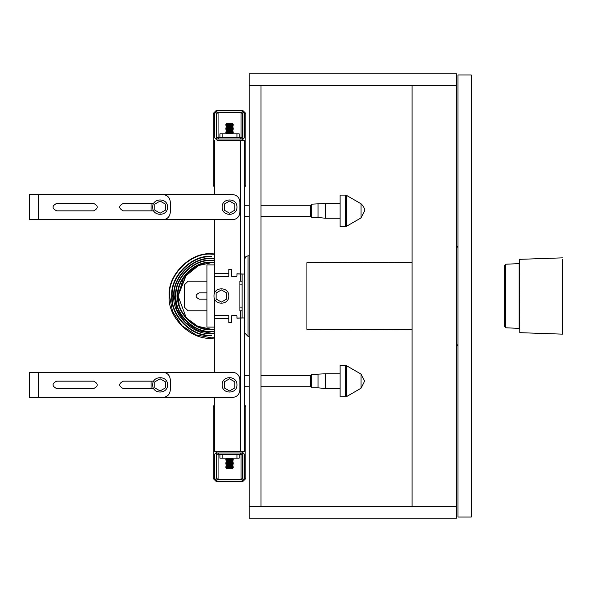 <?xml version="1.0" encoding="UTF-8"?>
<svg xmlns="http://www.w3.org/2000/svg" width="592" height="592" viewBox="0 0 592 592"><rect width="100%" height="100%" fill="white"/><g stroke="black" fill="none" stroke-linecap="round" stroke-linejoin="round"><path stroke-width="0.89" d="M249.158 518.155L456.506 518.155L456.506 506.308L249.158 506.308L249.158 518.155M249.158 85.692L456.506 85.692L456.506 73.845L249.158 73.845L249.158 506.308L261.013 506.308L261.013 85.692L249.158 85.692M217.323 452.991L241.758 452.991L242.868 454.101L242.868 478.536L241.758 479.646L217.323 479.646L216.206 478.536L216.206 454.101L217.323 452.991M214.726 454.101L214.726 478.536L217.323 481.126L241.758 481.126L244.348 478.536L244.348 454.101L241.758 451.511L217.323 451.511L214.726 454.101L217.323 451.511L244.348 451.511L244.348 317.904L236.941 318.215L236.941 315.995M244.348 454.101L241.758 451.511M241.758 481.126L244.348 478.536M214.726 478.536L217.323 481.126M213.246 406.704L214.726 404.144L213.246 406.704L213.246 478.536L216.206 481.496L242.868 481.496L245.828 478.536L245.828 406.704L244.348 404.144L245.828 406.704M216.576 455.211L218.803 452.991L216.576 455.211L216.576 478.906L218.063 478.906L218.063 455.211L218.803 454.471L240.278 454.471L241.018 455.211L241.018 478.906L242.498 478.906L242.498 455.211L240.278 452.991L242.498 455.211M242.868 481.496L245.828 478.536M213.246 478.536L216.206 481.496M217.323 139.009L241.758 139.009L242.868 137.899L242.868 113.464L241.758 112.354L217.323 112.354L216.206 113.464L216.206 137.899L217.323 139.009M214.726 137.899L214.726 113.464L217.323 110.874L241.758 110.874L244.348 113.464L244.348 137.899L241.758 140.489L217.323 140.489L214.726 137.899L217.316 140.489M244.348 137.899L241.758 140.489L244.348 140.489L217.323 140.489M241.758 110.874L244.348 113.464M214.726 113.464L217.323 110.874M236.941 318.104L242.128 317.904L242.128 274.096L236.941 273.896M228.801 317.845L228.801 315.625L228.801 317.845M228.801 315.625L214.726 315.625L214.726 372.272L214.726 299.226M214.726 273.415L228.801 273.415L228.801 276.375L214.726 276.375L214.726 219.728L214.726 292.774M236.571 315.625L231.761 315.625L231.761 322.655L228.801 322.655L228.801 318.585L214.726 318.585M228.801 273.415L228.801 269.345L231.761 269.345L231.761 276.375L236.571 276.375M214.726 194.553L214.726 140.489M236.941 276.005L236.941 273.785L244.348 274.096L244.348 317.904M244.348 274.096L244.348 140.489L244.348 205.291L249.158 205.291M217.323 451.511L214.726 451.511L214.726 397.447L214.726 451.511L244.348 451.511L244.348 384.859M244.348 377.459L244.348 368.128M244.348 357.168L244.348 234.832M244.348 223.872L244.348 216.398L249.158 216.398M239.168 454.471L239.168 458.171L219.913 458.171L219.913 454.471M233.241 467.576L225.833 467.576L226.573 468.686L232.501 468.686L233.241 467.576L232.501 466.91L233.241 466.244L232.501 465.578L233.241 464.912L232.501 464.246L233.241 463.58L232.501 462.914L233.241 462.248L232.501 461.575L233.241 460.909L232.501 460.243L233.241 459.577L232.501 458.911L233.241 458.245L225.915 458.171M232.501 458.911L226.573 458.911L225.833 458.245M233.241 459.577L225.833 459.577L226.573 458.911M232.501 460.243L226.573 460.243L225.833 459.577M233.241 460.909L225.833 460.909L226.573 460.243M232.501 461.575L226.573 461.575L225.833 460.909M233.241 462.248L225.833 462.248L226.573 461.575M232.501 462.914L226.573 462.914L225.833 462.248M233.241 463.58L225.833 463.58L226.573 462.914M232.501 464.246L226.573 464.246L225.833 463.58M233.241 464.912L225.833 464.912L226.573 464.246M232.501 465.578L226.573 465.578L225.833 464.912M233.241 466.244L225.833 466.244L226.573 465.578M232.501 466.91L226.573 466.91L225.833 466.244M214.726 451.511L214.726 397.447M214.726 367.462L214.726 372.272M29.6 372.272L38.487 372.272L38.487 397.447L29.6 397.447L29.6 372.272L31.82 372.272M93.654 388.567L56.632 388.567C51.852 386.095 51.852 383.631 56.632 381.159L93.654 381.159C98.427 383.631 98.427 386.095 93.654 388.567C98.427 386.095 98.427 383.631 93.654 381.159M56.632 381.159C51.852 383.631 51.852 386.095 56.632 388.567M153.705 388.567L123.277 388.567C118.504 386.095 118.504 383.631 123.277 381.159C118.504 383.631 118.504 386.095 123.277 388.567M123.277 381.159L153.705 381.159M38.487 397.447L162.889 397.447C167.358 396.98 169.823 394.509 170.296 390.047L170.296 379.679C169.823 375.21 167.358 372.745 162.889 372.272L38.487 372.272M162.889 397.447C167.358 396.98 169.823 394.509 170.296 390.047M170.296 379.679C169.823 375.21 167.358 372.745 162.889 372.272M346.542 396.596L346.542 365.723L361.031 374.092L361.031 388.226L346.542 396.596L340.097 396.892L340.097 365.419L345.425 365.419L345.425 396.892M340.097 373.752L325.659 373.752L311.74 374.492L310.63 375.602L310.63 386.709L261.013 386.709M249.158 386.709L244.348 386.709M311.74 374.492L311.74 387.827L310.63 386.709M318.03 374.492L318.03 387.827L311.74 387.827M325.659 373.752L325.659 388.567L318.03 387.827M340.097 388.567L325.659 388.567M158.449 372.272L232.501 372.272C236.963 372.745 239.434 375.21 239.908 379.679C239.434 375.21 236.963 372.745 232.501 372.272M158.449 397.447L232.501 397.447C236.963 396.98 239.434 394.509 239.908 390.047L239.908 379.679M232.501 397.447C236.963 396.98 239.434 394.509 239.908 390.047M151.041 381.159L151.041 388.567M222.133 384.859C221.726 375.313 237.348 375.313 236.941 384.859C237.348 394.413 221.726 394.413 222.133 384.859M224.279 381.825L229.541 378.791L234.795 381.825L234.795 387.901L229.541 390.935L224.279 387.901L224.279 381.825M152.706 384.859C152.307 375.313 167.928 375.313 167.521 384.859C167.928 394.413 152.307 394.413 152.706 384.859M154.86 381.825L160.114 378.791L165.375 381.825L165.375 387.901L160.114 390.935L154.86 387.901L154.86 381.825M158.449 194.553L232.501 194.553C236.963 195.02 239.434 197.491 239.908 201.953C239.434 197.491 236.963 195.02 232.501 194.553M158.449 219.728L232.501 219.728C236.963 219.255 239.434 216.79 239.908 212.321L239.908 201.953M232.501 219.728C236.963 219.255 239.434 216.79 239.908 212.321M151.041 203.433L151.041 210.841M29.6 194.553L38.487 194.553L38.487 219.728L29.6 219.728L29.6 194.553L31.82 194.553M93.654 210.841L56.632 210.841C51.852 208.369 51.852 205.905 56.632 203.433L93.654 203.433C98.427 205.905 98.427 208.369 93.654 210.841C98.427 208.369 98.427 205.905 93.654 203.433M56.632 203.433C51.852 205.905 51.852 208.369 56.632 210.841M153.705 210.841L123.277 210.841C118.504 208.369 118.504 205.905 123.277 203.433C118.504 205.905 118.504 208.369 123.277 210.841M123.277 203.433L153.705 203.433M38.487 219.728L162.889 219.728C167.358 219.255 169.823 216.79 170.296 212.321L170.296 201.953C169.823 197.491 167.358 195.02 162.889 194.553L38.487 194.553M162.889 219.728C167.358 219.255 169.823 216.79 170.296 212.321M170.296 201.953C169.823 197.491 167.358 195.02 162.889 194.553M152.706 207.141C152.307 197.587 167.928 197.587 167.521 207.141C167.928 216.687 152.307 216.687 152.706 207.141M154.86 204.099L160.114 201.065L165.375 204.099L165.375 210.175L160.114 213.209L154.86 210.175L154.86 204.099M213.246 185.296L214.726 187.856L213.246 185.296L213.246 113.464L216.206 110.504L242.868 110.504L245.828 113.464L245.828 185.296L244.348 187.856L245.828 185.296M242.498 136.789L240.278 139.009L242.498 136.789L242.498 113.094L241.018 113.094L241.018 136.789L240.278 137.529L218.803 137.529L218.063 136.789L218.063 113.094L216.576 113.094L216.576 136.789L218.803 139.009L216.576 136.789M242.868 110.504L245.828 113.464M213.246 113.464L216.206 110.504M233.241 124.424L225.833 124.424L226.573 123.314L232.501 123.314L233.241 124.424L232.501 125.09L233.241 125.756L232.501 126.422L233.241 127.088L232.501 127.754L233.241 128.42L232.501 129.086L233.241 129.752L232.501 130.425L233.241 131.091L232.501 131.757L233.241 132.423L232.501 133.089L233.159 133.829M233.241 133.755L225.915 133.829M232.501 133.089L226.573 133.089L225.833 133.755M233.241 132.423L225.833 132.423L226.573 133.089M232.501 131.757L226.573 131.757L225.833 132.423M233.241 131.091L225.833 131.091L226.573 131.757M232.501 130.425L226.573 130.425L225.833 131.091M233.241 129.752L225.833 129.752L226.573 130.425M232.501 129.086L226.573 129.086L225.833 129.752M233.241 128.42L225.833 128.42L226.573 129.086M232.501 127.754L226.573 127.754L225.833 128.42M233.241 127.088L225.833 127.088L226.573 127.754M232.501 126.422L226.573 126.422L225.833 127.088M233.241 125.756L225.833 125.756L226.573 126.422M232.501 125.09L226.573 125.09L225.833 125.756M222.133 207.141C221.726 197.587 237.348 197.587 236.941 207.141C237.348 216.687 221.726 216.687 222.133 207.141M224.279 204.099L229.541 201.065L234.795 204.099L234.795 210.175L229.541 213.209L224.279 210.175L224.279 204.099M239.168 137.529L239.168 133.829L219.913 133.829L219.913 137.529M346.542 226.277L346.542 195.404L361.031 203.774L361.031 217.908L346.542 226.277L340.097 226.581L340.097 195.108L345.425 195.108L345.425 226.581M340.097 203.433L325.659 203.433L311.74 204.173L310.63 205.291L310.63 216.398L261.013 216.398M311.74 204.173L311.74 217.508L310.63 216.398M318.03 204.173L318.03 217.508L311.74 217.508M325.659 203.433L325.659 218.248L318.03 217.508M340.097 218.248L325.659 218.248M214.726 224.538L214.726 219.728M562.4 259.348L562.4 334.14L562.4 259.348M504.636 265.334L504.636 326.666L505.701 327.776L505.701 264.224L504.636 265.334M505.701 327.776L519.095 328.382L519.095 263.618L505.701 264.224M519.45 259.703L519.806 332.667L519.45 259.703M562.4 257.86L519.806 259.333M412.076 85.692L412.076 506.308M456.506 85.692L456.506 506.308M457.986 74.955L471.313 74.955L471.313 517.045L457.986 517.045L457.986 74.955M211.396 331.357C193.902 332.941 174.455 313.494 176.039 296C174.455 278.506 193.902 259.059 211.396 260.643L214.726 260.798L211.396 260.643C193.902 259.059 174.455 278.506 176.039 296C174.455 313.494 193.902 332.941 211.396 331.357L214.726 331.202L211.396 331.357M214.726 329.322L211.388 329.322C194.909 330.81 176.586 312.487 178.074 296C176.586 279.513 194.909 261.19 211.396 262.678L214.726 262.841M199.127 265.016L183.505 277.766L178.074 296L179.11 304.258M211.396 258.415L214.726 258.563L211.396 258.415C192.8 256.736 172.131 277.404 173.811 296C172.131 314.596 192.8 335.264 211.396 333.585C192.8 335.264 172.131 314.596 173.811 296C172.131 277.404 192.8 256.736 211.396 258.415M214.726 333.437L211.396 333.585L214.726 333.437M171.776 296C170.008 276.397 191.793 254.612 211.396 256.38C191.793 254.612 170.008 276.397 171.776 296C170.008 315.603 191.793 337.388 211.396 335.62C191.793 337.388 170.008 315.603 171.776 296M211.396 253.79L214.726 253.924L211.396 253.79C190.513 251.903 167.299 275.117 169.186 296C167.299 316.883 190.513 340.097 211.396 338.21C190.513 340.097 167.299 316.883 169.186 296M214.726 338.076L211.396 338.21L214.726 338.076M412.076 262.36L306.922 262.678L306.922 329.322L412.076 329.64M456.506 245.769L457.32 246.279L457.986 247.87L457.986 344.13L457.32 345.721L456.506 346.231M248.048 296L248.048 255.64L248.048 336.36L244.718 333.022M214.726 329.159L211.396 329.322L198.157 326.584L186.339 317.971M178.074 296L187.065 273.23M211.388 329.322L197.225 326.155L186.339 317.971L178.074 296L186.339 274.029L197.225 265.845L211.388 262.678L214.726 262.678M213.986 296C213.579 286.454 229.208 286.454 228.801 296C229.208 305.546 213.579 305.546 213.986 296M216.132 292.966L221.393 289.925L226.655 292.966L226.655 299.034L221.393 302.075L216.132 299.034L216.132 292.966M242.128 281.193L239.908 281.193L239.908 310.807L242.128 310.807M206.956 299.145L199.178 299.145C195.116 297.051 195.116 294.949 199.178 292.855L206.956 292.855M199.178 292.855C195.116 294.949 195.116 297.051 199.178 299.145M206.956 281.193L188.071 281.193L184.364 284.893L184.364 307.107L188.071 310.807L206.956 310.807M184.364 307.107L188.071 310.807M188.071 281.193L184.364 284.893M244.348 281.119L244.348 246.568M244.348 246.805L244.348 237.925C244.348 233.907 244.348 233.907 244.348 237.925M214.726 264.898L206.956 264.898L206.956 327.102L214.726 327.102M244.348 310.881L244.718 281.119M244.348 327.102L244.718 310.881M244.348 264.898L244.348 245.643L244.718 264.898M244.348 346.357L244.718 327.102M240.648 318.104L240.648 310.807M240.648 273.785L240.648 140.489M240.648 451.511L240.648 318.215M240.648 281.193L240.648 273.896M236.941 454.471L236.941 458.171M222.133 454.471L222.133 458.171M236.941 137.529L236.941 133.829M222.133 137.529L222.133 133.829M214.726 329.589L211.396 329.759C194.694 331.268 176.127 312.702 177.637 296C176.127 279.298 194.694 260.732 211.396 262.241L214.726 262.411M214.726 260.428L211.396 260.273C193.717 258.674 174.07 278.321 175.669 296C174.07 313.679 193.717 333.326 211.396 331.727L214.726 331.572M214.726 333.059L211.396 333.207L197.698 330.595L185.081 322.314L176.801 309.697L174.181 296C172.524 277.589 192.985 257.128 211.396 258.793L214.726 258.941M211.396 335.183C192.008 336.937 170.459 315.388 172.213 296C170.459 276.612 192.008 255.063 211.396 256.817M214.726 337.706L211.396 337.84L195.996 334.902L181.811 325.585L172.494 311.399L169.556 296C167.684 275.302 190.698 252.288 211.396 254.16L214.726 254.294M242.128 284.893L239.908 284.893M242.128 307.107L239.908 307.107M225.833 467.576L226.573 466.91M364.539 381.041L361.031 374.092M361.031 388.226L364.539 381.278M310.63 375.602L261.013 375.602M249.158 375.602L244.348 375.602M346.542 365.723L345.425 365.419M225.833 124.424L226.573 125.09M364.539 210.722L364.539 210.722C364.657 208.421 363.495 206.097 361.031 203.774M361.031 217.908L364.539 210.959M310.63 205.291L261.013 205.291M346.542 195.404L345.425 195.108M519.095 328.382L519.45 328.752M519.095 263.618L519.45 263.248M562.4 334.14L519.806 332.667M249.158 255.64L245.983 256.358L244.718 258.978M249.158 336.36L248.048 336.36"/></g></svg>
